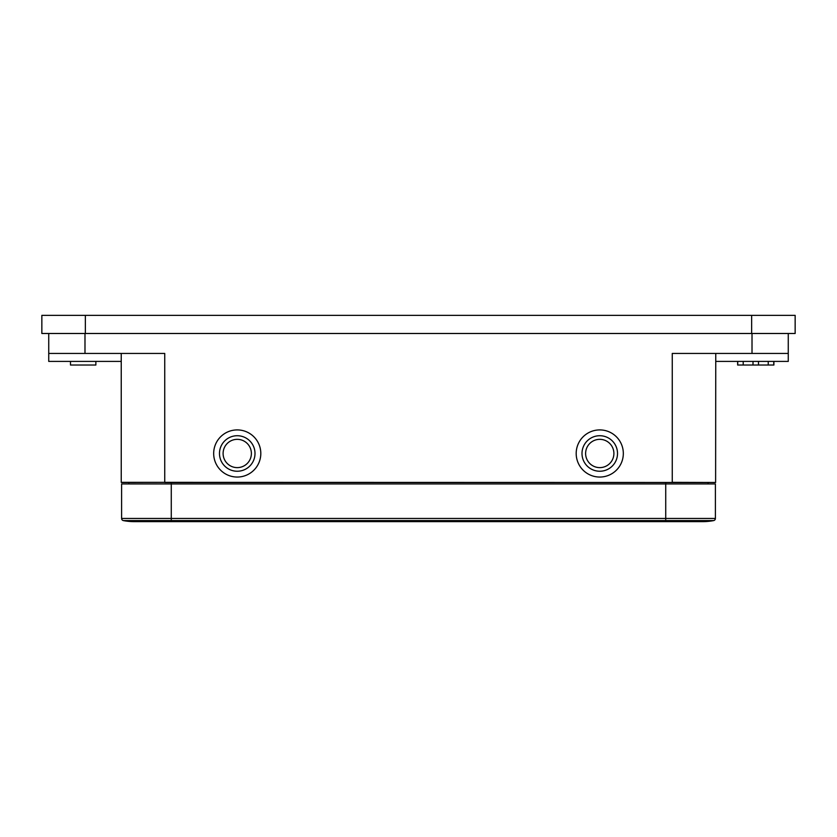 <?xml version="1.0" encoding="UTF-8"?>
<svg xmlns="http://www.w3.org/2000/svg" width="837" height="837" viewBox="0 0 837 837"><rect width="100%" height="100%" fill="white"/><g stroke="black" fill="none" stroke-linecap="round" stroke-linejoin="round"><path stroke-width="1.26" d="M121.239 361.406L48.734 361.406L48.734 353.434L164.743 353.434L164.743 482.342L715.614 482.478L715.761 353.434M751.647 333.492L795.15 333.492L795.15 315.361L41.85 315.361L41.85 333.492L751.647 333.492L751.647 315.361M260.809 453.487A23.562 23.562 0 0 1 237.248 477.048A23.562 23.562 0 0 1 213.676 453.487A23.562 23.562 0 0 1 237.248 429.915A23.562 23.562 0 0 1 260.809 453.487M255.003 453.487A17.765 17.765 0 0 1 237.248 471.241A17.765 17.765 0 0 1 219.482 453.487A17.765 17.765 0 0 1 237.248 435.721A17.765 17.765 0 0 1 255.003 453.487M251.382 453.487A14.135 14.135 0 0 1 237.248 467.621A14.135 14.135 0 0 1 223.102 453.487A14.135 14.135 0 0 1 237.248 439.341A14.135 14.135 0 0 1 251.382 453.487M623.324 453.487A23.562 23.562 0 0 1 599.752 477.048A23.562 23.562 0 0 1 576.191 453.487A23.562 23.562 0 0 1 599.752 429.915A23.562 23.562 0 0 1 623.324 453.487M617.518 453.487A17.765 17.765 0 0 1 599.752 471.241A17.765 17.765 0 0 1 581.997 453.487A17.765 17.765 0 0 1 599.752 435.721A17.765 17.765 0 0 1 617.518 453.487M613.898 453.487A14.135 14.135 0 0 1 599.752 467.621A14.135 14.135 0 0 1 585.618 453.487A14.135 14.135 0 0 1 599.752 439.341A14.135 14.135 0 0 1 613.898 453.487M171.271 521.639L134.286 521.639A58.004 58.004 0 0 1 123.363 520.593L171.271 520.593L171.271 521.639L702.714 521.639A58.004 58.004 0 0 0 713.637 520.593A2.176 2.176 0 0 0 715.394 518.459L715.394 483.932L171.271 483.932L171.271 482.478M134.286 521.639A58.004 58.004 0 0 1 123.363 520.593A2.176 2.176 0 0 1 121.606 518.459L121.606 483.932L171.271 483.932L171.271 518.459L665.729 518.459L665.729 482.478L708.144 482.478L708.144 483.932M123.363 520.593L123.363 520.593A2.176 2.176 0 0 1 121.606 518.459L121.606 483.932L121.606 518.459L171.271 518.459L171.271 520.593L665.729 520.593L665.729 518.459L715.394 518.459L715.394 483.932L715.394 518.459A2.176 2.176 0 0 1 713.637 520.593L713.637 520.593A58.004 58.004 0 0 1 702.714 521.639L665.729 521.639L665.729 520.593L713.637 520.593M128.856 482.478L128.856 483.932L128.856 482.478M121.239 353.434L121.239 482.342L164.743 482.342L121.386 482.478M164.743 482.478L672.257 482.478M715.761 361.406L788.266 361.406L788.266 353.434L672.257 353.434L672.257 482.342L715.614 482.478M788.266 333.492L788.266 353.434M48.734 333.492L48.734 353.434M737.648 361.406L737.648 365.026L773.901 365.026L773.901 361.406M773.765 365.026L773.765 361.406M768.23 365.026L768.23 361.406M758.489 365.026L758.489 361.406M753.007 365.026L753.007 361.406M743.193 365.026L743.193 361.406M737.732 365.026L737.732 361.406M95.868 361.406L95.868 365.026L70.486 365.026L70.486 361.406M85.353 333.492L85.353 315.361M752.013 333.492L752.013 353.434M84.987 353.434L84.987 333.492M773.869 365.026L773.869 361.406"/></g></svg>
